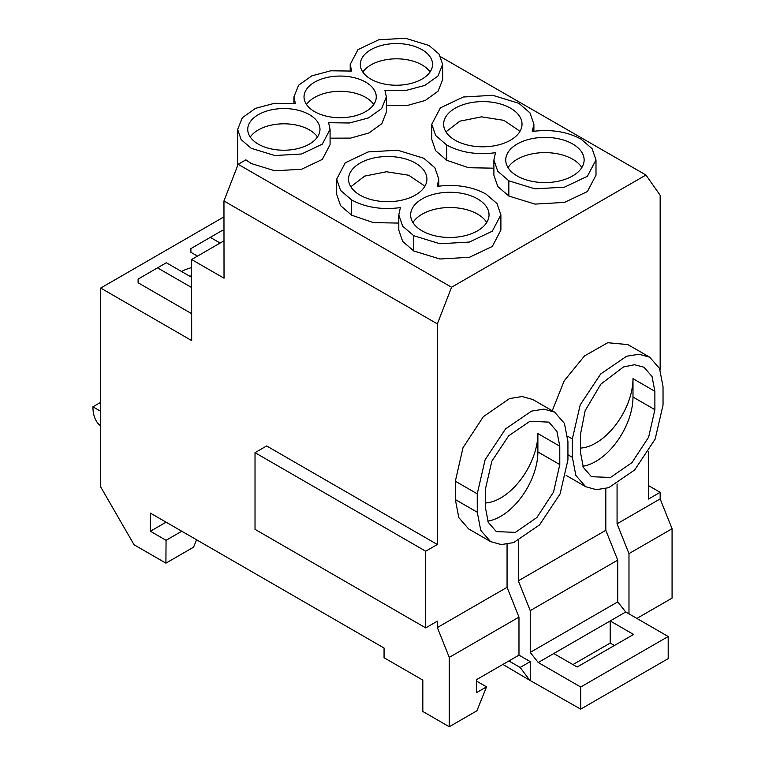 <?xml version="1.0" encoding="UTF-8"?>
<svg xmlns="http://www.w3.org/2000/svg" width="765" height="765" viewBox="0 0 765 765"><rect width="100%" height="100%" fill="white"/><g stroke="black" fill="none" stroke-linecap="round" stroke-linejoin="round"><path stroke-width="1.15" d="M223.963 216.878L100.693 288.051L100.693 486.923L134.076 544.776L165.909 563.155L166.053 540.31L150.389 531.235L150.37 513.105L384.059 648.022L384.059 657.747L422.825 680.123L422.825 711.488L449.265 726.75L449.265 657.374L437.351 627.558L437.351 621.161L425.703 627.893L425.703 551.221L255.022 452.679L255.022 529.342L425.703 627.893M440.764 56.84L645.937 175.022L660.157 195.257L660.157 369.954M636.882 618.426L672.072 598.115L672.072 528.739L660.157 498.923L660.157 492.316L648.51 485.603M330.078 129.333L322.304 144.155L301.563 153.994L274.845 155.534L251.169 148.257L241.157 139.622L237.638 129.428L242.342 117.695L255.529 108.343L274.501 103.294L295.376 103.571L293.913 96.925L298.627 85.192L311.824 75.85L330.776 70.791L351.661 71.069L350.207 64.451L357.982 49.629L378.723 39.79L405.431 38.25L429.108 45.527L439.12 54.162L442.639 64.356L437.934 76.089L424.747 85.441L405.785 90.49L384.9 90.222L386.363 96.859L381.649 108.592L368.462 117.934L349.5 122.993L328.615 122.716L330.078 129.333L330.088 144.585L322.314 159.407L301.582 169.247L274.874 170.786L251.188 163.509L245.871 159.837L238.144 164.303L223.954 200.975L224.03 278.211L191.594 259.526L191.68 340.588L100.693 288.051M191.652 313.679L138.111 282.763L138.102 279.101L157.494 267.855L191.623 287.516M181.544 271.499A36.012 20.789 180 0 1 191.604 267.607M220.138 243.05L210.279 237.37L190.896 248.615L190.896 252.287L197.513 256.103M223.954 200.975L437.351 323.891L437.351 544.498L266.66 445.957L255.022 452.679M100.693 411.293L92.928 406.817L100.693 402.333M100.693 425.904A43.586 25.169 -60 0 1 92.928 406.817M437.351 544.498L425.703 551.221M507.061 544.24L507.061 587.31L437.351 627.558M518.326 540.692L518.326 580.817L605.813 530.298L605.813 488.567M617.068 483.91L617.068 523.796L660.157 498.923M660.157 492.316L648.51 499.038L648.51 451.838M645.937 175.022L451.57 287.238L437.351 323.891M567.936 454.764L572.363 457.317L575.873 475.447L585.674 486.693L596.356 489.677L608.758 487.668L634.673 469.959L655.165 439.072L663.045 404.972L663.026 386.583L659.516 368.453L649.715 357.207L627.855 344.594L607.745 342.72L584.489 355.955L564.207 380.807L552.244 410.748M554.606 412.115L532.756 399.502L522.074 396.519L509.547 398.575L483.346 416.676L462.997 447.707L455.357 481.204L455.357 499.583L458.809 517.618L468.639 528.931L490.575 541.601L501.247 544.584L513.659 542.576L539.574 524.866L560.066 493.98L567.936 459.87L567.926 441.491L564.417 423.361L554.606 412.115L543.934 409.132L531.522 411.13L505.608 428.849L485.125 459.736L477.245 493.836L477.264 512.225L480.764 530.355L490.575 541.601M672.072 528.739L628.983 553.611L617.068 523.796M628.983 553.611L628.983 613.874M166.082 522.17L150.389 531.235M196.576 539.784L193.545 547.195L165.909 563.155M181.774 531.235L166.053 540.31M449.265 657.374L518.976 617.125L518.976 655.146L476.432 679.702L476.432 692.688L486.53 686.865L476.911 710.79L449.265 726.75M518.976 617.125L507.061 587.31M485.412 502.997A52.594 30.361 120 0 0 537.881 433.554L537.881 451.933A52.594 30.361 -60 0 1 487.754 521.128M580.511 448.089A52.594 30.361 120 0 0 632.99 378.656L632.99 397.025A52.594 30.361 -60 0 1 582.854 466.229M559.77 446.196L556.901 431.326L548.849 422.108L529.915 421.295L508.668 435.821L491.857 461.161L485.402 489.131L485.412 507.52L488.261 522.323L496.332 531.608L515.381 532.373L536.867 517.523L553.535 492.067L559.789 464.584L559.77 446.196L537.881 433.554M605.813 530.298L617.728 560.114L530.241 610.623L530.241 652.402L538.235 662.5L580.702 687.018L580.702 709.136L529.763 680.276L520.143 667.453L508.897 660.96M530.241 610.623L518.326 580.817M520.143 667.453L530.241 661.629L518.976 655.127M530.241 661.629L530.241 679.999M617.728 560.114L617.728 601.892L625.722 611.99L668.189 636.509L580.702 687.018M580.702 709.136L668.189 658.617L668.189 636.509M649.715 357.207L639.033 354.224L626.631 356.232L600.716 373.942L580.224 404.828L572.344 438.928L572.363 457.317M486.53 686.865L476.432 681.032M654.869 391.288L652.029 376.485L643.948 367.2L634.548 364.733L623.504 366.951L600.841 384.145L585.158 410.662L580.501 434.224L580.52 452.612L583.36 467.415L591.441 476.7L610.489 477.465L631.966 462.624L648.644 437.159L654.888 409.677L654.869 391.288L632.99 378.656M530.241 652.402L617.728 601.892M502.892 664.431L529.763 680.276M614.41 645.497L610.202 643.069L572.909 664.594M538.235 662.5L553.755 653.54L577.126 667.023L633.563 634.443L610.202 620.951L625.722 611.99M610.202 643.069L610.202 620.951L553.755 653.54M238.144 164.303L451.57 287.238M223.992 240.822L191.594 259.526M191.613 277.293L166.34 262.739L157.494 267.855M189.797 276.251L191.613 275.744M223.982 231.03L222.625 230.246L210.279 237.37M442.639 64.356L442.658 79.608L438.116 91.14L425.359 100.416L406.904 105.599L386.373 105.666M386.363 96.859L386.382 112.111L381.831 123.643L369.055 132.919L350.609 138.102L330.088 138.159M398.795 223.084L373.463 222.625L351.642 215.195L340.588 205.651L336.696 194.406L336.676 179.153L345.273 162.782L368.175 151.919L397.685 150.217L423.829 158.259L434.893 167.793L438.785 179.048L437.188 186.364C455.787 183.963 472.043 186.526 485.938 194.033L497.001 203.567L500.893 214.822L492.297 231.193L469.385 242.056L439.885 243.758L413.741 235.716L402.677 226.182L398.785 214.927L400.372 207.611C381.773 210.012 365.527 207.449 351.632 199.942L340.568 190.409L336.676 179.153M500.893 214.822L500.903 230.074L492.316 246.435L469.404 257.308L439.904 259L413.75 250.968L402.686 241.424L398.804 230.169L398.785 214.927M493.894 168.176L468.562 167.717L446.75 160.287L435.687 150.753L431.795 139.498L431.776 124.246L440.372 107.875L463.284 97.012L492.784 95.309L518.928 103.352L529.992 112.895L533.884 124.14L532.297 131.456C550.896 129.065 567.142 131.618 581.037 139.125L592.1 148.659L595.992 159.914L587.396 176.285L564.484 187.148L534.984 188.85L508.84 180.808L497.776 171.274L493.884 160.019L495.471 152.713C476.872 155.104 460.626 152.541 446.731 145.034L435.668 135.501L431.776 124.246M595.992 159.914L596.002 175.166L587.415 191.537L564.503 202.4L535.003 204.102L508.849 196.06L497.795 186.517L493.903 175.271L493.884 160.019M363.27 72.694A36.118 20.827 -0.1 0 0 403.757 84.791A36.118 20.827 -0.1 0 0 432.55 64.365A36.118 20.827 -0.1 0 0 429.576 56.103A36.118 20.827 -0.1 0 0 389.089 44.007A36.118 20.827 -0.1 0 0 360.305 64.432A36.118 20.827 -0.1 0 0 363.27 72.694M306.995 105.188A36.118 20.827 -0.1 0 0 347.473 117.284A36.118 20.827 -0.1 0 0 376.265 96.859A36.118 20.827 -0.1 0 0 373.291 88.597A36.118 20.827 -0.1 0 0 332.804 76.5A36.118 20.827 -0.1 0 0 304.021 96.925A36.118 20.827 -0.1 0 0 306.995 105.188M250.71 137.681A36.118 20.827 -0.1 0 0 291.188 149.777A36.118 20.827 -0.1 0 0 319.98 129.352A36.118 20.827 -0.1 0 0 317.006 121.09A36.118 20.827 -0.1 0 0 276.519 108.993A36.118 20.827 -0.1 0 0 247.736 129.428A36.118 20.827 -0.1 0 0 250.71 137.681M423.705 170.098A39.197 22.606 -0.1 0 0 379.775 156.978A39.197 22.606 -0.1 0 0 348.534 179.144A39.197 22.606 -0.1 0 0 351.757 188.104A39.197 22.606 -0.1 0 0 395.687 201.224A39.197 22.606 -0.1 0 0 426.927 179.058A39.197 22.606 -0.1 0 0 423.705 170.098M485.804 205.871A39.197 22.606 -0.1 0 0 441.874 192.751A39.197 22.606 -0.1 0 0 410.642 214.917A39.197 22.606 -0.1 0 0 413.865 223.877A39.197 22.606 -0.1 0 0 457.795 236.997A39.197 22.606 -0.1 0 0 489.036 214.831A39.197 22.606 -0.1 0 0 485.804 205.871M518.804 115.19A39.197 22.606 -0.1 0 0 474.874 102.07A39.197 22.606 -0.1 0 0 443.633 124.236A39.197 22.606 -0.1 0 0 446.856 133.196A39.197 22.606 -0.1 0 0 490.795 146.325A39.197 22.606 -0.1 0 0 522.026 124.16A39.197 22.606 -0.1 0 0 518.804 115.19M580.912 150.963A39.197 22.606 -0.1 0 0 536.982 137.843A39.197 22.606 -0.1 0 0 505.742 160.009A39.197 22.606 -0.1 0 0 508.964 168.969A39.197 22.606 -0.1 0 0 552.894 182.099A39.197 22.606 -0.1 0 0 584.135 159.933A39.197 22.606 -0.1 0 0 580.912 150.963M430.045 71.987A36.118 20.827 -0.1 0 0 429.595 71.355C426.554 67.377 421.84 64.241 415.472 61.927A36.118 20.827 -0.1 0 0 362.82 72.053M373.76 104.48A36.118 20.827 -0.1 0 0 373.31 103.849C370.27 99.871 365.555 96.734 359.187 94.42A36.118 20.827 -0.1 0 0 306.536 104.547M317.475 136.983A36.118 20.827 -0.1 0 0 317.026 136.342C313.985 132.374 309.27 129.228 302.902 126.913A36.118 20.827 -0.1 0 0 250.251 137.05M424.632 186.689A39.197 22.606 -0.1 0 0 423.714 185.35L408.73 175.242L386.468 171.762L364.656 176.103L350.839 186.765M486.741 222.462L485.823 221.123A39.197 22.606 -0.1 0 0 448.577 207.535A39.197 22.606 -0.1 0 0 412.947 222.538M519.741 131.781A39.197 22.606 -0.1 0 0 518.813 130.442L503.829 120.335L481.577 116.854L459.755 121.195L445.938 131.857M581.84 167.554L580.922 166.215A39.197 22.606 -0.1 0 0 543.685 152.627A39.197 22.606 -0.1 0 0 508.046 167.631M455.357 499.583L477.264 512.225M455.357 481.204L477.245 493.836M567.678 436.232L572.344 438.928M537.881 451.933L559.789 464.584M632.99 397.025L654.888 409.677M351.642 215.195L351.632 199.942M413.75 250.968L413.741 235.716M446.75 160.287L446.731 145.034M508.849 196.06L508.84 180.808M566.177 475.428L585.674 486.693M237.676 165.517L237.638 129.428M293.923 103.371L293.913 96.925M350.207 64.451L350.207 70.868M438.785 186.134L438.785 179.048M533.894 131.236L533.884 124.14"/></g></svg>
